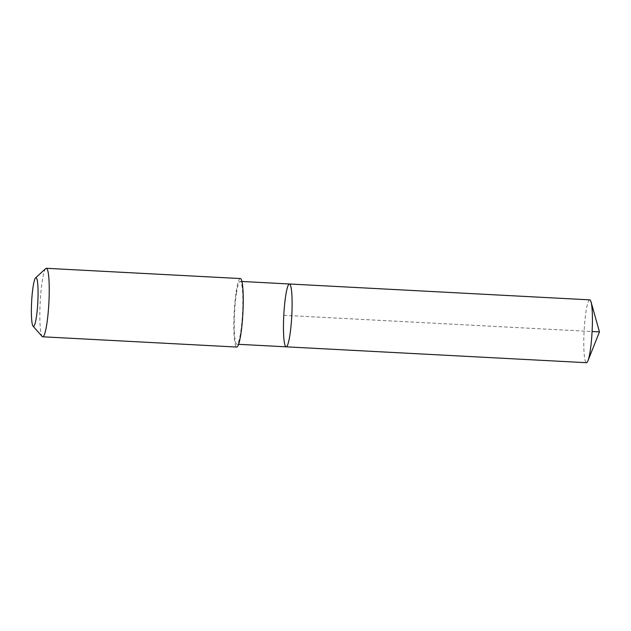 <?xml version="1.0" encoding="UTF-8"?>
<svg xmlns="http://www.w3.org/2000/svg" width="631" height="631" viewBox="0 0 631 631"><rect width="100%" height="100%" fill="white"/><g stroke="black" fill="none" stroke-linecap="round" stroke-linejoin="round"><path stroke-width="0.47" stroke-dasharray="3.15 2.37" d="M589.764 299.859A31.463 3.999 -87 0 0 586.175 310.562A31.463 3.999 -87 0 0 583.785 344.155A31.463 3.999 -87 0 0 586.444 362.699M236.609 292.09A31.463 3.999 -87 0 0 234.219 325.675A31.463 3.999 -87 0 0 236.877 344.218A31.463 3.999 -87 0 0 240.474 333.507A31.463 3.999 -87 0 0 242.864 299.93A31.463 3.999 -87 0 0 240.198 281.387A31.463 3.999 -87 0 0 236.609 292.09M286.127 346.821A31.463 3.999 93 0 1 283.469 328.278A31.463 3.999 93 0 1 285.859 294.693A31.463 3.999 93 0 1 289.448 283.989M240.348 278.555A34.295 4.354 -87 0 0 234.188 312.574A34.295 4.354 -87 0 0 236.728 347.05M45.771 268.554A34.295 4.354 -87 0 0 40.179 302.32A34.295 4.354 -87 0 0 42.174 336.481M283.792 315.303L592.099 331.543M236.877 344.218L238.605 344.313M240.198 281.387L241.925 281.473"/><path stroke-width="0.95" d="M285.859 294.693A31.463 3.999 93 0 1 289.448 283.989A31.463 3.999 93 0 1 291.782 315.618A31.463 3.999 93 0 1 286.127 346.821A31.463 3.999 93 0 1 283.469 328.278A31.463 3.999 93 0 1 285.859 294.693M586.444 362.699A31.463 3.999 -87 0 0 587.958 360.758A31.463 3.999 -87 0 0 590.04 351.988A31.463 3.999 -87 0 0 591.066 301.941A31.463 3.999 -87 0 0 589.764 299.859L289.448 283.989A31.463 3.999 93 0 1 291.782 315.618A31.463 3.999 93 0 1 286.127 346.821L586.444 362.699M33.049 326.172L42.174 336.481A34.295 4.354 -87 0 0 42.719 336.796L236.728 347.05A34.295 4.354 -87 0 0 240.64 335.376A34.295 4.354 -87 0 0 243.243 298.771A34.295 4.354 -87 0 0 240.348 278.555L46.339 268.301A34.295 4.354 -87 0 0 45.771 268.554L35.604 277.853A24.396 3.1 -87 0 0 31.629 301.863A24.396 3.1 -87 0 0 33.049 326.172A24.396 3.1 -87 0 0 36.227 318.087A24.396 3.1 -87 0 0 38.057 290.639A24.396 3.1 -87 0 0 35.604 277.853M42.719 336.796A34.295 4.354 -87 0 0 46.639 325.123A34.295 4.354 -87 0 0 49.242 288.517A34.295 4.354 -87 0 0 46.339 268.301M592.099 331.543L599.45 331.874L591.066 301.941M599.45 331.874L587.958 360.758M238.605 344.313L286.127 346.821M241.925 281.473L289.448 283.989"/></g></svg>
